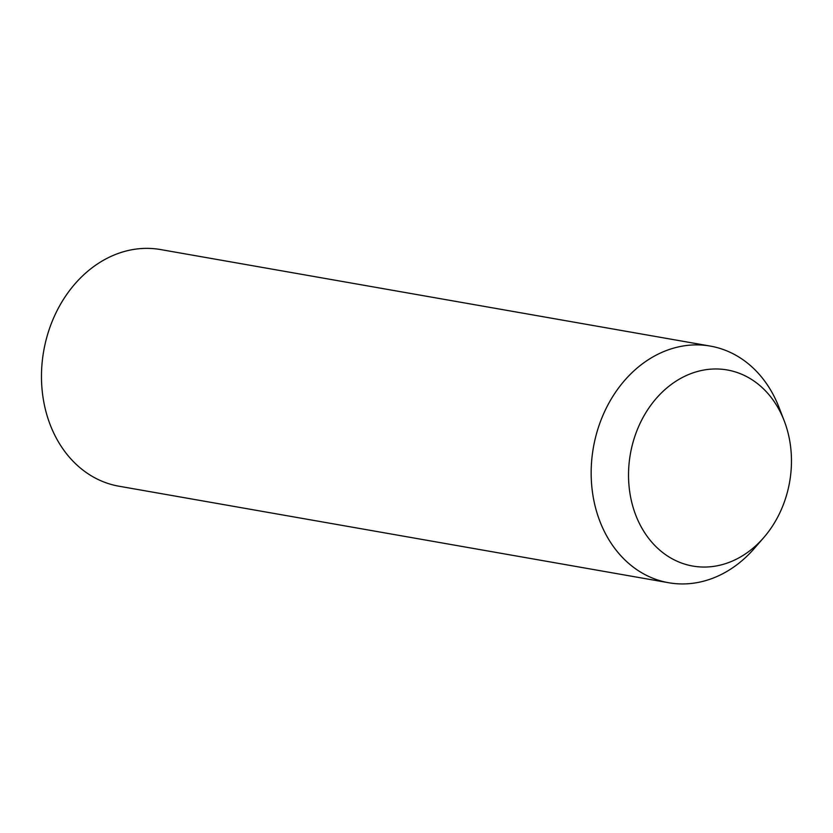 <?xml version="1.0" encoding="UTF-8"?>
<svg xmlns="http://www.w3.org/2000/svg" width="833" height="833" viewBox="0 0 833 833"><rect width="100%" height="100%" fill="white"/><g stroke="black" fill="none" stroke-linecap="round" stroke-linejoin="round"><path stroke-width="1.25" d="M763.726 537.618L754.334 548.426A120.15 97.565 -80 0 1 668.712 582.746A120.15 97.565 -80 0 1 604.643 411.523A120.15 97.565 -80 0 1 710.268 346.08A120.15 97.565 -80 0 1 779.074 407.524L784.228 420.873A99.554 80.843 -80 0 1 780.302 511.837A99.554 80.843 -80 0 1 763.726 537.618A99.554 80.843 -80 0 1 658.132 548.687A99.554 80.843 -80 0 1 639.692 424.184A99.554 80.843 -80 0 1 714.266 368.988A99.554 80.843 -80 0 1 784.228 420.873M668.712 582.746L119.025 486.222A120.15 97.565 -80 0 1 54.957 314.999A120.15 97.565 -80 0 1 160.582 249.556L710.268 346.08"/></g></svg>
